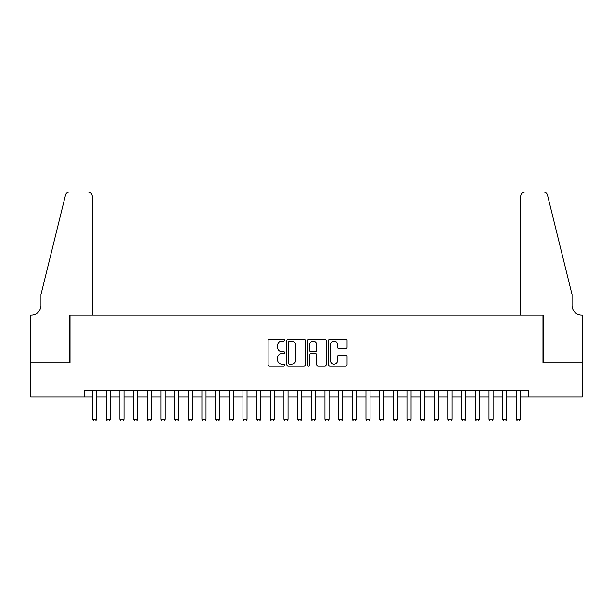 <?xml version="1.0" encoding="UTF-8"?>
<svg xmlns="http://www.w3.org/2000/svg" width="613" height="613" viewBox="0 0 613 613"><rect width="100%" height="100%" fill="white"/><g stroke="black" fill="none" stroke-linecap="round" stroke-linejoin="round"><path stroke-width="0.92" d="M284.631 340.154A0.942 0.942 0 0 0 283.689 339.219L269.436 339.219A1.341 1.341 0 0 0 268.096 340.56L268.096 364.712A1.341 1.341 0 0 0 269.436 366.053L283.689 366.053A0.942 0.942 0 0 0 284.631 365.11A0.942 0.942 0 0 0 283.689 364.176L281.842 364.176A4.291 4.291 0 0 1 277.551 359.877L277.551 357.869A4.291 4.291 0 0 1 281.842 353.571L283.689 353.571A0.942 0.942 0 0 0 284.631 352.636A0.942 0.942 0 0 0 283.689 351.693L281.842 351.693A4.291 4.291 0 0 1 277.551 347.402L277.551 345.387A4.291 4.291 0 0 1 281.842 341.096L283.689 341.096A0.942 0.942 0 0 0 284.631 340.154M345.709 348.674A1.341 1.341 0 0 0 347.058 347.333L347.058 340.56A1.341 1.341 0 0 0 345.709 339.219L329.878 339.219A1.341 1.341 0 0 0 328.537 340.56L328.537 364.712A1.341 1.341 0 0 0 329.878 366.053L345.709 366.053A1.341 1.341 0 0 0 347.058 364.712L347.058 356.528A1.341 1.341 0 0 0 345.709 355.188L338.935 355.188A1.341 1.341 0 0 0 337.594 356.528L337.594 360.582A3.586 3.586 0 0 1 334.008 364.176A3.586 3.586 0 0 1 330.415 360.582L330.415 344.682A3.586 3.586 0 0 1 334.008 341.096A3.586 3.586 0 0 1 337.594 344.682L337.594 347.333A1.341 1.341 0 0 0 338.935 348.674L345.709 348.674M84.372 397.063L30.719 397.063L30.719 362.888L70.02 362.888L70.02 315.044L542.98 315.044L542.98 362.888L582.281 362.888L582.281 397.063L528.628 397.063L528.628 390.228L84.372 390.228L84.372 397.063L92.571 397.063M305.328 340.56A1.341 1.341 0 0 0 303.987 339.219L288.148 339.219A1.341 1.341 0 0 0 286.807 340.56L286.807 364.712A1.341 1.341 0 0 0 288.148 366.053L303.987 366.053A1.341 1.341 0 0 0 305.328 364.712L305.328 340.56M309.013 339.219L324.852 339.219A1.341 1.341 0 0 1 326.193 340.56L326.193 364.712A1.341 1.341 0 0 1 324.852 366.053L318.07 366.053A1.341 1.341 0 0 1 316.729 364.712L316.729 354.912A1.341 1.341 0 0 0 315.389 353.571L310.891 353.571A1.341 1.341 0 0 0 309.55 354.912L309.55 365.11A0.942 0.942 0 0 1 308.615 366.053A0.942 0.942 0 0 1 307.672 365.11L307.672 340.56A1.341 1.341 0 0 1 309.013 339.219M96.67 397.063L106.241 397.063M110.34 397.063L119.91 397.063M124.01 397.063L133.58 397.063M137.68 397.063L147.25 397.063M151.35 397.063L160.92 397.063M165.02 397.063L174.59 397.063M178.689 397.063L188.26 397.063M192.359 397.063L201.93 397.063M206.029 397.063L215.6 397.063M219.699 397.063L229.27 397.063M233.369 397.063L242.94 397.063M247.039 397.063L256.609 397.063M260.709 397.063L270.279 397.063M274.379 397.063L283.942 397.063M288.049 397.063L297.611 397.063M301.719 397.063L311.281 397.063M315.389 397.063L324.951 397.063M329.058 397.063L338.621 397.063M342.721 397.063L352.291 397.063M356.391 397.063L365.961 397.063M370.06 397.063L379.631 397.063M383.73 397.063L393.301 397.063M397.4 397.063L406.971 397.063M411.07 397.063L420.641 397.063M424.74 397.063L434.31 397.063M438.41 397.063L447.98 397.063M452.08 397.063L461.65 397.063M465.75 397.063L475.32 397.063M479.42 397.063L488.99 397.063M493.09 397.063L502.66 397.063M506.759 397.063L516.33 397.063M520.429 397.063L528.628 397.063M289.627 341.096A0.942 0.942 0 0 0 288.685 342.031L288.685 363.233A0.942 0.942 0 0 0 289.627 364.176L291.573 364.176A4.291 4.291 0 0 0 295.864 359.877L295.864 345.387A4.291 4.291 0 0 0 291.573 341.096L289.627 341.096M316.729 344.751A3.586 3.586 0 0 0 313.143 341.165A3.586 3.586 0 0 0 309.55 344.751L309.55 350.352A1.341 1.341 0 0 0 310.891 351.693L315.389 351.693A1.341 1.341 0 0 0 316.729 350.352L316.729 344.751M96.67 390.228L96.67 419.208L95.651 420.985L93.597 420.985L92.571 419.208L92.571 390.228M92.571 419.208L96.67 419.208M92.234 315.044L92.234 196.122A4.099 4.099 0 0 0 88.126 192.015L69.468 192.015A4.099 4.099 0 0 0 65.491 195.133L40.971 294.539L40.971 305.473A9.57 9.57 0 0 1 31.401 315.044L30.65 315.044L30.65 362.888L69.813 362.888L69.813 315.044L92.234 315.044L92.234 196.122C91.973 193.647 90.601 192.283 88.126 192.015L76.786 192.015M65.491 195.133C66.533 192.888 66.533 192.888 65.491 195.133C66.533 192.888 66.533 192.888 65.491 195.133M40.971 305.473A9.57 9.57 0 0 1 31.401 315.044M520.766 315.044L520.766 196.122L520.766 315.044L543.187 315.044L543.187 362.888L582.35 362.888L582.35 315.044L581.599 315.044A9.57 9.57 0 0 1 572.029 305.473A9.57 9.57 0 0 0 581.599 315.044M564.512 264.057L547.509 195.133L572.029 294.539L572.029 305.473M536.214 192.015L543.532 192.015A4.099 4.099 0 0 1 547.509 195.133C546.467 192.888 546.467 192.888 547.509 195.133C546.467 192.888 546.467 192.888 547.509 195.133M524.874 192.015A4.099 4.099 0 0 0 520.766 196.122C521.027 193.647 522.399 192.283 524.874 192.015M110.34 390.228L110.34 419.208L109.321 420.985L107.267 420.985L106.241 419.208L106.241 390.228M106.241 419.208L110.34 419.208M124.01 390.228L124.01 419.208L122.991 420.985L120.937 420.985L119.91 419.208L119.91 390.228M119.91 419.208L124.01 419.208M137.68 390.228L137.68 419.208L136.653 420.985L134.607 420.985L133.58 419.208L133.58 390.228M133.58 419.208L137.68 419.208M151.35 390.228L151.35 419.208L150.323 420.985L148.277 420.985L147.25 419.208L147.25 390.228M147.25 419.208L151.35 419.208M165.02 390.228L165.02 419.208L163.993 420.985L161.947 420.985L160.92 419.208L160.92 390.228M160.92 419.208L165.02 419.208M178.689 390.228L178.689 419.208L177.663 420.985L175.617 420.985L174.59 419.208L174.59 390.228M174.59 419.208L178.689 419.208M192.359 390.228L192.359 419.208L191.333 420.985L189.287 420.985L188.26 419.208L188.26 390.228M188.26 419.208L192.359 419.208M206.029 390.228L206.029 419.208L205.003 420.985L202.957 420.985L201.93 419.208L201.93 390.228M201.93 419.208L206.029 419.208M219.699 390.228L219.699 419.208L218.672 420.985L216.627 420.985L215.6 419.208L215.6 390.228M215.6 419.208L219.699 419.208M233.369 390.228L233.369 419.208L232.342 420.985L230.296 420.985L229.27 419.208L229.27 390.228M229.27 419.208L233.369 419.208M247.039 390.228L247.039 419.208L246.012 420.985L243.959 420.985L242.94 419.208L242.94 390.228M242.94 419.208L247.039 419.208M260.709 390.228L260.709 419.208L259.682 420.985L257.629 420.985L256.609 419.208L256.609 390.228M256.609 419.208L260.709 419.208M274.379 390.228L274.379 419.208L273.352 420.985L271.298 420.985L270.279 419.208L270.279 390.228M270.279 419.208L274.379 419.208M288.049 390.228L288.049 419.208L287.022 420.985L284.968 420.985L283.942 419.208L283.942 390.228M283.942 419.208L288.049 419.208M301.719 390.228L301.719 419.208L300.692 420.985L298.638 420.985L297.611 419.208L297.611 390.228M297.611 419.208L301.719 419.208M315.389 390.228L315.389 419.208L314.362 420.985L312.308 420.985L311.281 419.208L311.281 390.228M311.281 419.208L315.389 419.208M329.058 390.228L329.058 419.208L328.032 420.985L325.978 420.985L324.951 419.208L324.951 390.228M324.951 419.208L329.058 419.208M342.721 390.228L342.721 419.208L341.702 420.985L339.648 420.985L338.621 419.208L338.621 390.228M338.621 419.208L342.721 419.208M356.391 390.228L356.391 419.208L355.371 420.985L353.318 420.985L352.291 419.208L352.291 390.228M352.291 419.208L356.391 419.208M370.06 390.228L370.06 419.208L369.041 420.985L366.988 420.985L365.961 419.208L365.961 390.228M365.961 419.208L370.06 419.208M383.73 390.228L383.73 419.208L382.704 420.985L380.658 420.985L379.631 419.208L379.631 390.228M379.631 419.208L383.73 419.208M397.4 390.228L397.4 419.208L396.373 420.985L394.328 420.985L393.301 419.208L393.301 390.228M393.301 419.208L397.4 419.208M411.07 390.228L411.07 419.208L410.043 420.985L407.997 420.985L406.971 419.208L406.971 390.228M406.971 419.208L411.07 419.208M424.74 390.228L424.74 419.208L423.713 420.985L421.667 420.985L420.641 419.208L420.641 390.228M420.641 419.208L424.74 419.208M438.41 390.228L438.41 419.208L437.383 420.985L435.337 420.985L434.31 419.208L434.31 390.228M434.31 419.208L438.41 419.208M452.08 390.228L452.08 419.208L451.053 420.985L449.007 420.985L447.98 419.208L447.98 390.228M447.98 419.208L452.08 419.208M465.75 390.228L465.75 419.208L464.723 420.985L462.677 420.985L461.65 419.208L461.65 390.228M461.65 419.208L465.75 419.208M479.42 390.228L479.42 419.208L478.393 420.985L476.347 420.985L475.32 419.208L475.32 390.228M475.32 419.208L479.42 419.208M493.09 390.228L493.09 419.208L492.063 420.985L490.009 420.985L488.99 419.208L488.99 390.228M488.99 419.208L493.09 419.208M506.759 390.228L506.759 419.208L505.733 420.985L503.679 420.985L502.66 419.208L502.66 390.228M502.66 419.208L506.759 419.208M520.429 390.228L520.429 419.208L519.403 420.985L517.349 420.985L516.33 419.208L516.33 390.228M516.33 419.208L520.429 419.208"/></g></svg>
